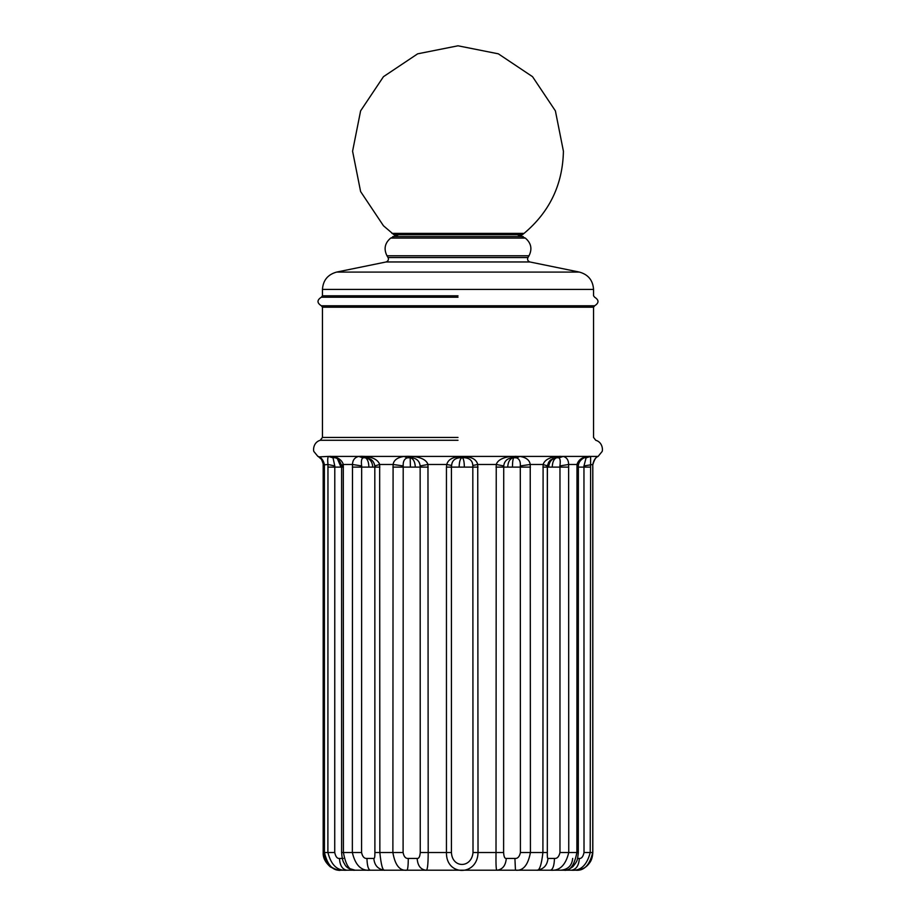 <?xml version="1.0" encoding="UTF-8"?>
<svg xmlns="http://www.w3.org/2000/svg" width="916" height="916" viewBox="0 0 916 916"><rect width="100%" height="100%" fill="white"/><g stroke="black" fill="none" stroke-linecap="round" stroke-linejoin="round"><path stroke-width="1.37" d="M524.044 233.374L520.528 234.679L395.472 234.679L391.934 233.374L523.334 233.374L391.934 233.374L395.472 234.679M569.202 870.2L550.47 870.2C559.573 871.116 565.676 865.219 568.756 852.521L568.618 464.481C568.596 460.118 566.798 457.428 563.226 456.408L556.871 456.408C549.188 457.439 544.596 460.13 543.096 464.481L547.39 465.935L548.661 462.248L550.482 460.05L559.836 456.317M509.01 870.2L515.456 870.2C523.047 871.116 528.04 865.219 530.421 852.521L530.227 464.481C529.62 460.118 526.15 457.428 519.819 456.408L511.357 456.408C502.712 457.439 497.674 460.13 496.243 464.481L503.72 465.935C504.247 461.584 506.72 458.893 511.128 457.863L513.475 457.702L515.193 456.317M515.994 456.317L513.83 457.691L516.578 457.863C519.383 458.893 520.631 461.584 520.299 465.935L530.227 464.481L543.096 464.481L542.913 852.521C541.471 865.185 539.375 871.082 536.65 870.2L497.067 870.2C502.621 869.456 505.689 865.517 506.285 858.418C504.762 858.704 503.869 856.735 503.617 852.521L473.011 852.521C471.545 868.391 452.229 868.437 451.428 852.521L451.428 467.103L446.447 467.103L446.447 852.521C445.897 876.406 477.602 876.326 478.026 852.521L477.74 464.481L496.243 464.481L496.014 852.521C495.819 865.173 496.163 871.059 497.067 870.2L425.86 870.2C420.57 869.502 417.662 865.574 417.146 858.418L408.307 858.418C405.651 858.704 403.91 856.735 403.097 852.521L403.2 465.935C402.96 461.584 404.3 458.893 407.196 457.863L409.83 457.702L407.895 456.317L404.116 456.408C397.464 457.428 393.777 460.13 393.09 464.481L403.2 465.935M366.95 858.418C367.156 865.517 368.243 869.456 370.213 870.2L355.087 870.2C349.649 871.116 345.756 865.219 343.42 852.521L343.305 464.481L352.488 464.481L352.351 852.521C355.305 865.196 361.259 871.093 370.213 870.2L384.915 870.2C382.785 871.116 381.102 865.219 379.854 852.521L379.671 464.481L393.09 464.481L392.884 852.521C395.036 865.173 399.742 871.059 406.99 870.2L384.915 870.2C378.182 869.502 374.484 865.574 373.82 858.418L366.95 858.418C364.305 858.704 362.507 856.746 361.568 852.521L361.66 465.935C361.053 461.584 361.454 458.893 362.873 457.863L365.037 457.702L361.58 456.317L358.728 456.408C354.687 457.439 352.614 460.13 352.488 464.481L361.66 465.935M597.988 456.466L598.102 456.408C595.537 457.439 593.751 460.13 592.778 464.481L592.755 852.521C589.641 865.196 583.95 871.093 575.683 870.2L571.401 870.2C580.63 871.116 586.904 865.219 590.225 852.521L590.614 456.408L587.339 456.408C581.797 457.439 578.351 460.13 576.988 464.481C578.683 465.076 578.832 465.557 577.446 465.935M560.443 456.317L556.813 457.691L559.012 457.863C560.26 458.882 560.546 461.572 559.882 465.935L568.618 464.481L576.988 464.481L576.885 852.521C574.412 865.185 570.199 871.082 564.256 870.2L571.401 870.2C576.221 869.502 578.866 865.574 579.336 858.418L577.572 858.418M547.974 858.418C547.253 865.517 543.474 869.456 536.65 870.2L550.47 870.2C552.898 869.502 554.237 865.574 554.466 858.418L547.974 858.418C547.425 858.704 547.207 856.746 547.321 852.521L547.39 465.935L547.321 467.103L542.913 467.103M408.307 858.418C408.227 865.517 407.792 869.456 406.99 870.2L425.86 870.2C427.383 871.116 428.161 865.219 428.196 852.521L420.249 852.521C419.906 856.758 418.864 858.716 417.146 858.418M342.16 465.935C341.05 465.557 341.428 465.065 343.305 464.481C341.908 460.118 338.233 457.416 332.268 456.408L328.455 456.408C327.665 457.428 327.504 460.13 327.962 464.481L327.894 852.521C331.191 865.185 337.489 871.082 346.798 870.2L355.087 870.2L348.71 868.322M343.317 858.418L339.447 858.418C339.916 865.517 342.366 869.456 346.798 870.2L340.935 870.2C332.989 871.116 327.493 865.219 324.436 852.521L323.176 852.521L323.188 467.103L324.264 467.103L324.264 852.521C324.688 857.502 325.684 860.868 327.241 862.609C329.52 866.273 333.103 868.712 338.015 869.925L340.935 870.2M351.744 870.2L355.087 870.2C349.74 869.57 346.271 867.578 344.679 864.246C343.947 862.46 342.332 862.128 341.599 852.521L341.611 467.103L340.958 467.103L337.535 459.03M379.35 870.2L384.915 870.2M418.933 870.2L425.86 870.2M339.447 858.418C337.214 858.704 335.645 856.746 334.729 852.521L324.436 852.521L324.39 464.481C323.337 460.118 321.264 457.428 318.184 456.408L320.84 458.813C321.413 458.344 323.886 465.339 323.165 464.675L323.188 467.103M317.806 456.317L319.146 456.935M362.221 456.317L367.19 457.863C371.495 458.882 374.037 461.572 374.816 465.935L379.671 464.481C378.159 460.118 373.43 457.428 365.495 456.408L361.58 456.317M451.428 852.521L428.196 852.521L427.967 464.481C426.535 460.118 421.486 457.428 412.807 456.408L407.895 456.317M323.188 852.521C322.833 857.536 325.226 862.322 330.355 866.902C335.943 869.788 339.264 870.887 340.317 870.2L338.325 869.982M334.729 852.521L334.787 465.935L327.962 464.481L324.241 464.859M323.165 464.641L324.253 465.431M317.841 456.317L319.089 456.901M330.31 456.317L334.878 457.748C337.592 457.977 339.813 460.565 341.542 465.5L341.554 465.568M334.787 465.935L333.023 457.863L334.397 457.702L329.955 456.317M335.199 457.84L332.268 456.408L358.728 456.408L362.873 457.863M403.097 852.521L374.896 852.521C374.93 856.758 374.575 858.716 373.82 858.418M374.816 465.935L374.896 852.521M352.351 467.103L368.896 467.103C368.667 461.721 367.385 458.595 365.037 457.702L365.312 457.691C369.881 458.561 372.354 461.698 372.766 467.103L379.854 467.103M462.901 456.66L462.786 457.668C469.175 457.645 472.519 460.256 472.816 465.488L477.74 464.481C476.366 459.237 471.419 456.637 462.901 456.66L461.721 456.66C453.191 456.672 448.199 459.282 446.745 464.481L427.967 464.481L420.146 465.935L420.249 852.521M408.719 456.317L410.185 457.691L412.761 457.863C417.215 458.893 419.677 461.584 420.146 465.935M392.884 467.103L410.391 467.103L410.185 457.691C413.311 458.584 415.017 461.721 415.314 467.103L428.196 467.103M589.297 456.317L584.763 457.691L586.08 457.863L583.961 465.935L592.778 464.481L592.755 467.103M578.328 852.521C577.366 860.96 577.584 860.674 572.901 866.65C568.882 869.582 566.008 870.773 564.256 870.2L565.619 870.12M575.683 870.2C581.671 869.948 586.206 867.635 589.274 863.273C591.358 860.868 592.538 857.284 592.812 852.521L584.019 852.521C583.091 856.758 581.534 858.716 579.336 858.418M583.961 465.935L584.019 852.521M584.58 457.702L584.797 457.679C583.973 457.714 579.084 460.072 578.374 465.385L578.374 465.465M584.626 457.702L588.988 456.317M547.321 852.899L547.321 467.103L548.718 467.103C549.142 461.698 551.753 458.561 556.562 457.702L556.813 457.691C554.031 458.584 552.497 461.721 552.234 467.103L559.974 467.103L559.974 852.521C558.989 856.758 557.157 858.716 554.466 858.418M559.882 465.935L559.974 467.103L568.756 467.103M515.456 870.2L514.918 858.418L506.285 858.418M547.31 853.517L547.321 852.521L520.414 852.521C519.509 856.758 517.677 858.716 514.918 858.418M520.299 465.935L520.414 852.521M503.617 852.521L503.72 465.935M496.014 467.103L507.716 467.103C508.025 461.698 509.949 458.561 513.475 457.702L513.83 457.691C512.983 458.584 512.525 461.721 512.445 467.103L530.421 467.103M472.816 465.488L473.011 852.521M461.721 456.66L461.63 457.668L462.786 457.668M446.447 467.103L446.745 464.481L451.622 465.488C452.035 460.29 455.378 457.679 461.63 457.668M462.145 457.668L462.179 457.668C460.336 458.24 459.317 461.378 459.134 467.103L451.428 467.103L451.622 465.488M462.179 457.668L462.202 457.668C463.496 458.275 464.229 461.412 464.366 467.103L478.026 467.103M458 305.784L594.656 305.784L321.344 305.784L322.455 307.204L322.455 437.424L458 437.424M322.455 307.204L593.545 307.204L594.656 305.784C599.11 302.921 599.11 300.07 594.656 297.219L593.545 295.799L593.545 289.41L322.455 289.41L322.455 295.799L458 295.799M458 234.679L398.758 234.679L390.663 238.091L525.337 238.091L517.242 234.679L458 234.679M527.937 257.545L388.063 257.545L386.987 255.782L529.013 255.782L527.937 257.545C527.112 259.56 527.753 261.037 529.872 261.965L386.128 261.965L336.596 272.086L579.404 272.086C588.221 274.548 592.938 280.319 593.545 289.41M317.875 456.397L314.119 451.783C313.112 451.519 312.677 442.417 320.245 440.275L458 440.275M333.023 457.863L328.455 456.408L319.066 456.889M407.196 457.863L404.116 456.408L365.495 456.408L367.19 457.863M511.128 457.863L511.357 456.408L412.807 456.408L412.761 457.863M554.913 457.863L556.871 456.408L519.819 456.408L516.578 457.863M583.939 457.863L587.339 456.408L563.226 456.408L559.012 457.863M592.835 464.675C594.495 459.237 596.247 456.489 598.079 456.42L590.614 456.408L586.08 457.863M324.436 467.103L324.23 464.79C323.348 460.462 321.608 457.817 319.02 456.866L320.028 457.221M319.753 457.29L317.921 456.42M340.958 467.103L327.894 467.103M361.568 852.521L342.195 852.521M343.42 467.103L342.195 467.103M368.896 467.103L372.766 467.103M410.391 467.103L415.314 467.103M559.974 852.521L577.423 852.521M590.225 467.103L577.687 467.103M548.718 467.103L552.234 467.103M507.716 467.103L512.445 467.103M459.134 467.103L464.366 467.103M322.455 295.799L321.344 297.219L458 297.219M392.792 236.58L523.208 236.58M396.124 236.58L383.46 225.771L360.606 191.559L352.58 151.22L360.606 110.882L383.46 76.681L417.662 53.826L458 45.8L498.338 53.826L532.54 76.681L555.394 110.882L563.42 151.22C562.722 184.551 549.6 211.94 524.055 233.385L519.876 236.58M593.545 307.204L593.545 437.424L595.755 440.275C603.323 442.417 602.888 451.519 601.881 451.783L598.125 456.397M341.542 465.5L341.611 467.103M572.672 858.418C571.973 865.563 568.046 869.49 560.89 870.2M592.812 852.521L592.812 467.103M578.305 852.521L578.374 465.385M549.577 460.977L553.184 458.366L549.566 460.988M547.562 464.962L547.379 465.981M320.245 440.275L322.455 437.424M322.455 289.41C323.062 280.319 327.779 274.548 336.596 272.086M529.872 261.965L579.404 272.086M386.128 261.965C388.247 261.037 388.888 259.56 388.063 257.545M529.013 255.782C532.414 248.969 531.188 243.072 525.337 238.091M386.987 255.782C383.586 248.969 384.812 243.072 390.663 238.091M321.344 297.219C316.89 300.07 316.89 302.921 321.344 305.784"/></g></svg>
